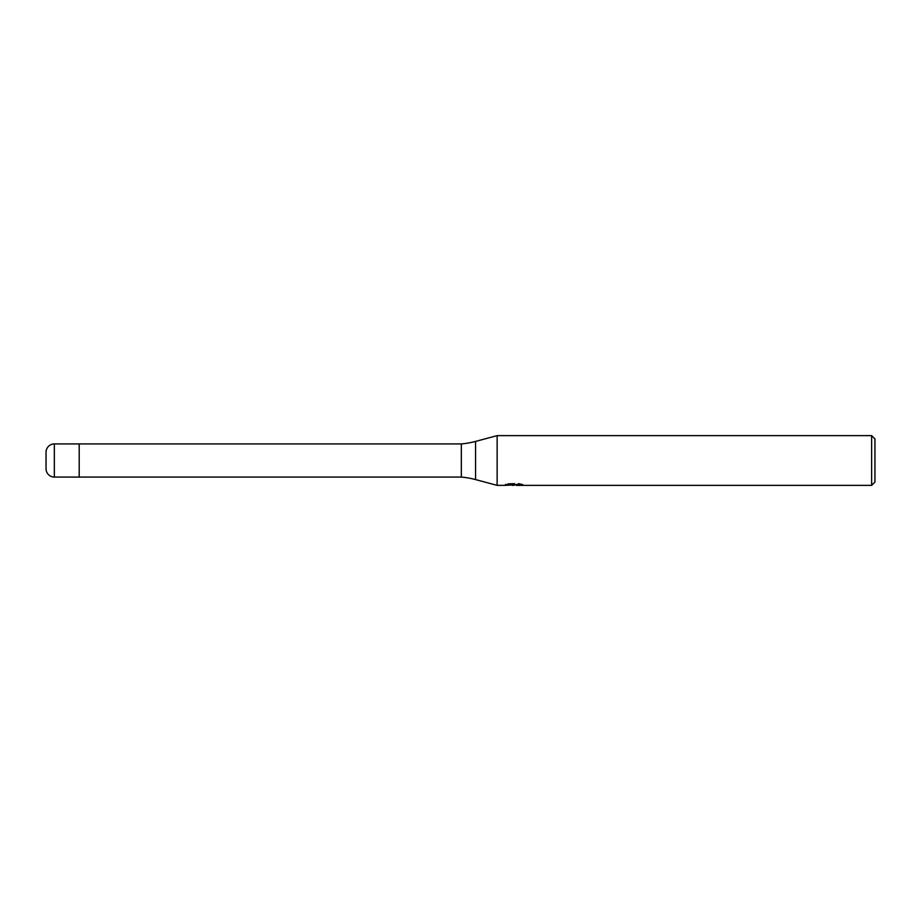 <?xml version="1.0" encoding="UTF-8"?>
<svg xmlns="http://www.w3.org/2000/svg" width="921" height="921" viewBox="0 0 921 921"><rect width="100%" height="100%" fill="white"/><g stroke="black" fill="none" stroke-linecap="round" stroke-linejoin="round"><path stroke-width="0.69" stroke-dasharray="4.61 3.45" d="M509.348 483.375L506.757 484.043L514.701 484.043L505.249 484.538L508.887 483.375L512.537 484.538L520.238 483.847L516.244 484.538M520.238 484.331L520.238 485.171L516.244 484.976M516.347 485.367L520.238 485.171M522 484.976L522 484.124L519.145 483.375L509.336 483.375L509.336 484.239M519.145 483.375L519.145 484.239M520.238 483.847L520.238 484.699M514.091 484.331L514.091 484.93M523.024 484.458C514.747 484.388 514.747 484.319 523.024 484.25M506.757 484.043L506.757 484.895M508.887 483.375L508.887 484.239L505.249 485.367L505.249 484.538L512.537 484.538M510.821 485.125L508.887 484.239M874.95 438.949L874.95 482.051M871.634 435.633L871.634 485.367M497.133 435.633L497.133 485.367M461.329 443.922L461.329 477.078M79.206 443.922L79.206 477.078L79.206 443.922M475.558 441.412L475.558 479.588M54.339 443.922L54.339 477.078M513.653 485.355L513.653 484.527M513.711 484.538L514.701 484.538"/><path stroke-width="1.38" d="M505.422 484.481L505.249 485.367L497.133 485.367L475.558 479.588A82.89 82.89 0 0 0 461.329 477.078L79.206 477.078L79.206 443.922L461.329 443.922A82.89 82.89 0 0 0 475.558 441.412L497.133 435.633L871.634 435.633L874.95 438.949L874.95 482.051L871.634 485.367L516.347 485.367L516.244 484.527L517.487 484.239M461.329 477.078L461.329 443.922M497.133 485.367L497.133 435.633M516.244 484.976L510.821 485.125M513.711 485.367L512.537 485.367M871.634 485.367L871.634 435.633M505.422 485.321L514.701 484.895L506.757 484.895L509.348 484.239M509.336 484.239L522 484.976M523.024 485.091C514.747 485.148 514.747 485.217 523.024 485.286M514.701 484.239L514.701 484.895M54.339 443.922A8.289 8.289 0 0 0 46.05 452.211L46.05 468.789A8.289 8.289 0 0 0 54.339 477.078L54.339 443.922L79.206 443.922L79.206 477.078L54.339 477.078M46.05 468.789L46.05 452.211M475.558 479.588L475.558 441.412M514.701 484.538L516.244 484.538"/></g></svg>
